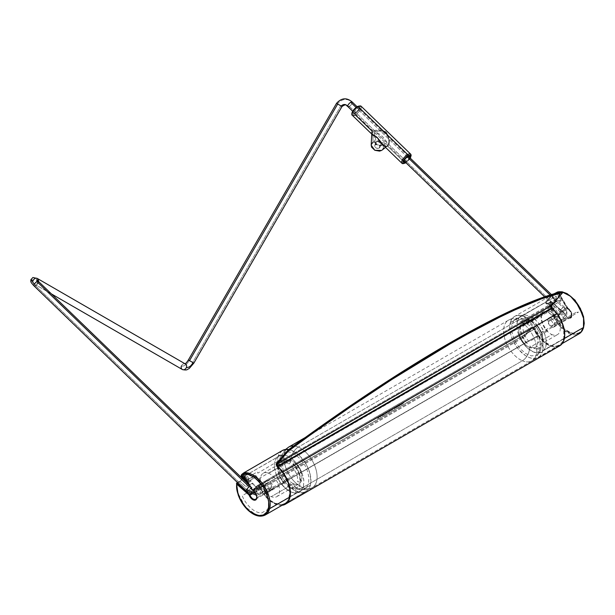 <?xml version="1.0" encoding="UTF-8"?>
<svg xmlns="http://www.w3.org/2000/svg" width="615" height="615" viewBox="0 0 615 615"><rect width="100%" height="100%" fill="white"/><g stroke="black" fill="none" stroke-linecap="round" stroke-linejoin="round"><path stroke-width="0.46" stroke-dasharray="3.08 2.31" d="M288.781 447.028A23.455 13.545 -120 0 0 285.644 467.246A23.455 13.545 -120 0 0 302.711 487.595A11.731 7.611 -67.1 0 1 297.037 488.272A11.731 7.611 -67.1 0 1 293.586 483.759L271.253 496.651L293.586 483.759A13.53 7.811 -120 0 0 299.082 483.79A13.53 7.811 -120 0 0 300.896 472.128A13.53 7.811 -120 0 0 291.049 460.389L268.724 473.281A13.53 7.811 60 0 1 278.564 485.02A13.53 7.811 60 0 1 276.758 496.682A13.53 7.811 60 0 1 271.253 496.651A13.53 7.811 60 0 1 261.406 484.904A13.53 7.811 60 0 1 263.22 473.243A13.53 7.811 60 0 1 268.724 473.281L291.049 460.389A13.53 7.811 60 0 1 301.804 476.087A13.53 7.811 60 0 1 293.586 483.759A11.731 7.611 112.9 0 0 297.037 488.272A11.731 7.611 112.9 0 0 302.711 487.595A23.455 13.545 -120 0 0 312.243 487.657A23.455 13.545 -120 0 0 315.38 467.438A23.455 13.545 -120 0 0 298.313 447.09A11.731 7.611 112.9 0 0 291.049 460.389A11.731 7.611 -67.1 0 1 298.313 447.09A23.455 13.545 60 0 1 315.38 467.438A23.455 13.545 60 0 1 312.243 487.657A23.455 13.545 60 0 1 302.711 487.595L522.366 360.774A23.455 13.545 -120 0 0 531.898 360.836A23.455 13.545 -120 0 0 535.042 340.618A23.455 13.545 -120 0 0 517.976 320.269L298.313 447.09L517.976 320.269A23.455 13.545 60 0 1 535.042 340.618A23.455 13.545 60 0 1 531.898 360.836A23.455 13.545 60 0 1 522.366 360.774A11.731 7.611 112.9 0 0 529.638 347.475A13.53 7.811 -120 0 0 537.856 339.803A13.53 7.811 -120 0 0 527.101 324.105A11.731 7.611 112.9 0 0 523.642 319.592A11.731 7.611 112.9 0 0 517.976 320.269A11.731 7.611 -67.1 0 1 523.642 319.592A11.731 7.611 -67.1 0 1 527.101 324.105A13.53 7.811 60 0 1 536.949 335.844A13.53 7.811 60 0 1 535.135 347.513A13.53 7.811 60 0 1 529.638 347.475L551.962 334.583A13.53 7.811 -120 0 0 557.467 334.622A13.53 7.811 -120 0 0 559.273 322.952A13.53 7.811 -120 0 0 549.426 311.213L527.101 324.105L549.426 311.213A13.53 7.811 -120 0 0 543.929 311.175A13.53 7.811 -120 0 0 542.115 322.844A13.53 7.811 -120 0 0 551.962 334.583L529.638 347.475A13.53 7.811 60 0 1 519.79 335.736A13.53 7.811 60 0 1 521.597 324.067A13.53 7.811 60 0 1 527.101 324.105A13.53 7.811 -120 0 0 518.883 331.777A13.53 7.811 -120 0 0 529.638 347.475A11.731 7.611 -67.1 0 1 522.366 360.774A23.455 13.545 60 0 1 505.299 340.426A23.455 13.545 60 0 1 508.444 320.207A23.455 13.545 60 0 1 517.976 320.269A23.455 13.545 -120 0 0 508.444 320.207A23.455 13.545 -120 0 0 505.299 340.426A23.455 13.545 -120 0 0 522.366 360.774L302.711 487.595A23.455 13.545 60 0 1 285.652 467.277A23.455 13.545 60 0 1 288.743 447.051M293.67 445.944A23.455 13.545 60 0 1 298.313 447.09A23.455 13.545 -120 0 0 293.67 445.944M293.586 483.759A13.53 7.811 60 0 1 282.831 468.061A13.53 7.811 60 0 1 291.049 460.389A13.53 7.811 -120 0 0 285.552 460.351A13.53 7.811 -120 0 0 283.738 472.02A13.53 7.811 -120 0 0 293.586 483.759M299.044 472.251L264.596 492.138L267.179 491.877L301.627 471.982L299.044 472.251L301.627 471.982L299.928 468.461L297.845 465.132L292.832 459.505L287.305 455.899L282.031 454.816L283.553 458.682L288.958 460.189L290.826 461.411L290.664 462.034L286.944 460.012L283.461 459.536L280.609 460.666L278.71 463.264L278.088 462.726L278.887 461.227L281.24 459.221L257.846 473.135L257.354 471.882L250.251 475.979L248.645 473.704L281.209 454.908L282.731 458.767L281.209 454.908L277.165 456.945L274.797 461.365L274.436 467.538L276.143 474.611L278.726 474.342L277.327 467.3L277.45 465.209L278.072 465.755L278.18 470.114L279.51 474.903L281.908 479.585L285.114 483.628L284.953 484.251L283.261 482.352L279.21 475.579L276.627 475.841A20.933 12.085 -120 0 0 296.222 493.007L261.775 512.902A20.933 12.085 60 0 1 242.172 495.736L276.627 475.841L280.417 482.698L285.421 488.325L290.949 491.931L293.67 492.8L296.222 493.007L294.7 489.148L289.296 487.641L287.428 486.419L287.589 485.796L291.31 487.818L294.793 488.295L297.645 487.165L299.543 484.559L300.166 485.104L299.367 486.603L298.306 487.78L295.523 489.063L297.053 492.923L301.089 490.885L303.456 486.465L303.818 480.284L302.119 473.219L299.528 473.481L300.927 480.53L300.804 482.621L300.182 482.075A15.79 9.117 -120 0 0 293.14 464.202L291.541 466.185A13.984 8.072 60 0 1 297.668 481.722L300.182 482.075L299.559 475.334L297.668 470.537L293.14 464.202L293.301 463.572L296.545 467.592L299.044 472.251M303.487 486.488L300.973 491.062L299.005 492.392L296.661 493.015L294.016 492.907L288.289 490.532L282.685 485.619L280.202 482.444L276.35 475.234L274.436 467.823L274.767 461.335L277.28 456.768L279.248 455.438L281.601 454.808L287.059 455.761L292.84 459.474L295.569 462.203L300.189 468.899L303.134 476.348L303.818 480.007L303.487 486.488M289.073 464.025L290.664 462.034A15.79 9.117 -120 0 0 278.71 463.264L278.68 465.094A13.984 8.072 60 0 1 289.073 464.025M247.345 482.275L246.177 486.78L240.027 481.391L237.044 482.983L240.634 480.692L242.625 477.302A23.639 13.645 60 0 1 242.641 477.24L278.049 456.791A23.639 13.645 -120 0 0 285.937 482.936A23.639 13.645 -120 0 0 306.047 491.439A23.639 13.645 -120 0 0 310.414 485.143L290.042 496.905L310.414 485.143L310.921 481.691L310.014 473.711L306.7 465.309L304.287 461.358L298.413 454.693L295.177 452.24L288.719 449.565M236.521 483.844L238.128 493.561L245.416 506.891L256.655 515.355L265.219 515.009A23.639 13.645 60 0 1 246.361 507.982A23.639 13.645 60 0 1 236.744 483.313M251.212 494.437L258.961 489.963L259.076 488.441A5.189 2.998 60 0 1 259.038 486.127L265.795 482.221A5.189 2.998 -120 0 0 267.533 487.956A5.189 2.998 -120 0 0 271.945 489.824A5.189 2.998 -120 0 0 272.899 488.441L256.632 497.835L272.899 488.441A5.189 2.998 -120 0 0 271.169 482.706A5.189 2.998 -120 0 0 266.756 480.838A5.189 2.998 -120 0 0 265.795 482.221L259.038 486.127A5.189 2.998 60 0 1 259.991 484.743A5.189 2.998 60 0 1 261.69 484.612L262.128 485.327L253.134 490.516A5.189 2.998 60 0 1 256.747 496.974A5.189 2.998 -120 0 0 256.747 496.843A5.189 2.998 -120 0 0 253.134 490.516A1.807 1.046 60 0 1 252.834 490.301A1.807 1.046 -120 0 0 253.134 490.516L252.911 490.386A5.504 3.183 60 0 1 256.747 497.105L256.747 496.843M247.745 482.644L247.937 482.045A15.79 9.117 60 0 1 247.953 481.983L251.266 480.061A15.79 9.117 -120 0 0 251.035 481.238L248.229 482.86M242.571 477.909L246.292 480.976M249.152 485.058L246.177 486.78L240.027 481.391L237.682 482.752L240.896 480.707L242.364 478.493M246.761 480.407L254.964 475.487A15.79 9.117 -120 0 0 254.179 475.856A15.79 9.117 -120 0 0 251.266 480.061L247.953 481.983A15.79 9.117 60 0 1 247.968 481.922L247.953 480.892L246.63 480.961M248.46 479.17L248.929 478.901M244.017 473.227L245.193 472.597L244.101 473.442L248.629 481.199L256.67 476.556A1.807 1.046 -120 0 0 254.964 475.487L249.19 478.824L248.629 481.199L248.714 478.685L246.807 479.892L245.777 478.67L246.592 480.069M243.947 478.024L245.977 480.892L247.476 480.915L247.461 481.853M241.003 476.517L241.864 476.602L246.215 480.407L241.864 476.602L242.51 476.571M246.446 480.961L242.648 477.632L242.633 476.671M245.108 472.597L242.933 474.004L242.694 473.635M245.201 472.62L244.101 473.442L244.07 472.943M252.911 490.386L262.128 485.327A1.807 1.046 -120 0 1 261.252 484.397L252.25 489.586L243.386 474.419L252.25 489.586L261.252 484.397L256.67 476.556L248.629 481.199L244.101 473.442L243.379 474.396M252.188 489.625L243.325 474.457M282.362 450.526L279.172 453.893L278.049 456.791L277.68 464.102L278.449 468.223L281.762 476.625L286.974 484.159L293.286 489.694L299.743 492.369L302.718 492.492L305.363 491.792L307.585 490.286L309.284 488.041L310.414 485.143A23.639 13.645 -120 0 0 305.555 463.31A23.639 13.645 -120 0 0 288.727 449.565M279.871 458.39L280.871 455.815L282.385 453.824L284.353 452.486L289.342 451.971L295.069 454.354L300.674 459.259L305.294 465.947L307.008 469.652L308.922 477.063L308.592 483.544L306.078 488.11L304.11 489.448L301.757 490.07L296.299 489.125L293.393 487.587L287.789 482.675L283.169 475.987L280.225 468.53L279.541 464.871L279.871 458.39M282.408 450.495A23.639 13.645 -120 0 0 278.049 456.791L242.641 477.24A23.639 13.645 60 0 1 242.656 477.171L242.641 476.048L241.018 475.864M243.594 472.997L244.908 472.151M241.956 474.257A23.639 13.645 60 0 1 242.064 474.15L242.641 473.673M249.421 484.904L251.981 483.428L258.192 488.871L249.721 493.76M251.981 483.428L252.296 483.029L258.515 488.471L258.192 488.871L251.981 483.428M284.161 483.113L265.665 493.799A13.984 8.072 60 0 1 259.538 478.262L278.042 467.577A13.984 8.072 -120 0 0 284.161 483.113M546.028 301.404L545.697 302.219A23.639 13.645 -120 0 0 545.674 302.28L510.273 322.721A23.639 13.645 60 0 1 514.632 316.425A23.639 13.645 60 0 1 534.75 324.928A23.639 13.645 60 0 1 542.638 351.065L564.37 338.519L542.638 351.065L541.508 353.971L539.801 356.216L537.587 357.722L534.942 358.422L531.967 358.299L528.785 357.353L525.51 355.616L519.191 350.089L516.392 346.506L512.049 338.381L510.673 334.153L509.766 326.165L511.396 319.823L513.102 317.571L515.324 316.072L517.968 315.364L524.126 316.441L527.401 318.17L533.712 323.698L538.924 331.239L540.854 335.413L543.007 343.762L542.638 351.065A23.639 13.645 60 0 1 538.271 357.369A23.639 13.645 60 0 1 518.161 348.866A23.639 13.645 60 0 1 510.273 322.721L545.674 302.28A23.639 13.645 -120 0 0 545.659 302.342L545.789 303.556L546.804 303.933L551.348 301.65L563.886 312.566A1.484 0.861 60 0 1 564.516 313.466A5.504 3.183 -120 0 0 567.83 317.501A5.504 3.183 -120 0 0 571.719 315.287A5.504 3.183 -120 0 0 567.883 308.546L567.653 308.93A1.807 1.046 60 0 1 566.776 308L567.161 307.777L558.297 292.609L567.161 307.777A1.484 0.861 -120 0 0 567.883 308.546L558.658 314.127A1.807 1.046 60 0 1 557.782 313.196L566.776 308L557.744 292.402L567.161 307.777L566.776 308L557.782 292.671L551.478 295.507A23.639 13.645 -120 0 0 550.679 296.461L546.028 301.404M551.624 295.269L553.907 293.862L551.57 295.192L552.055 295.692L551.624 295.269M552.308 294.67L551.801 294.985M562.41 292.048A23.639 13.645 -120 0 0 561.495 291.871L562.248 292.01M554.546 315.518A5.189 2.998 -120 0 0 554.584 317.832L555.491 318.762L564.485 313.565A5.189 2.998 -120 0 0 570.197 317.632A5.189 2.998 -120 0 0 571.151 316.248L554.884 325.643A5.189 2.998 60 0 1 553.93 327.026A5.189 2.998 60 0 1 549.518 325.158A5.189 2.998 60 0 1 547.78 319.423L554.546 315.518L547.78 319.423A5.189 2.998 60 0 1 548.741 318.04A5.189 2.998 60 0 1 553.154 319.9A5.189 2.998 60 0 1 554.884 325.643L571.151 316.248A5.189 2.998 -120 0 0 567.653 308.93L558.658 314.127L557.198 314.004A5.189 2.998 -120 0 0 555.506 314.134A5.189 2.998 -120 0 0 554.546 315.518M555.307 302.488L552.039 305.332L551.132 306.885A15.79 9.117 -120 0 0 551.117 306.947L547.796 308.868A15.79 9.117 60 0 1 550.709 304.656A15.79 9.117 60 0 1 551.494 304.287L557.267 300.958L555.307 302.488M556.529 301.312L555.983 301.619M551.109 306.647L546.289 302.426L546.65 303.679L548.165 303.487L554.315 308.876L551.624 308.038L551.063 306.931M551.624 308.038L551.155 307.538M553.4 303.833L548.519 299.551L546.32 302.303L551.14 306.524L553.4 303.833L548.519 299.551L551.271 296.622A23.186 13.384 60 0 1 552.055 295.692L554.261 298.852L552.255 295.415L554.261 298.852L551.271 296.622L554 299.013L554.976 302.495L553.4 303.833M556.675 292.463L556.706 292.963L552.055 295.692M552.293 295.461L554.261 298.852L554.976 302.495L555.806 301.55L554.261 298.852L555.776 301.511L558.22 300.328L561.241 300.72L556.706 292.963L561.241 300.72L557.267 300.958L551.494 304.287A1.807 1.046 60 0 1 553.2 305.355L561.241 300.72L553.2 305.355L557.782 313.196L566.776 308A1.807 1.046 -120 0 0 567.653 308.93A5.189 2.998 60 0 1 571.151 316.248A5.189 2.998 60 0 1 567.599 317.371A5.189 2.998 60 0 1 564.485 313.565L564.516 313.466A5.504 3.183 -120 0 0 567.837 317.509A5.504 3.183 -120 0 0 571.719 315.28A5.504 3.183 -120 0 0 567.883 308.546M552.308 295.423L555.799 301.381M547.796 308.868L551.117 306.947A15.79 9.117 -120 0 0 551.101 307.008L551.148 307.969L547.565 310.037A15.79 9.117 60 0 1 547.796 308.868M564.416 313.435L564.416 313.435A1.169 0.676 -120 0 0 563.924 312.728L551.132 301.804L563.901 312.574L551.901 302.196L563.924 312.728L566.945 317.009L569.06 318.178L571.504 317.363L571.904 314.019L570.851 311.298L567.976 308.23A5.827 3.367 60 0 1 571.504 317.363A5.827 3.367 60 0 1 564.416 313.435M567.976 308.23L558.551 292.463L563.417 292.532L568.798 294.923M580.522 308.699L582.021 312.182M583.12 315.687L583.789 319.116M583.996 322.368L583.051 327.972L580.383 331.877L578.492 333.046L573.872 333.638L568.575 331.877L563.202 327.972L560.68 325.35L556.321 319.116L553.285 312.182L551.909 305.34L551.901 302.196C550.886 309.483 554.73 318.139 563.425 328.179C572.972 334.829 579.138 335.498 581.913 330.17C585.626 325.996 584.596 317.817 578.83 305.617C570.628 294.862 563.863 290.472 558.551 292.463L557.382 292.056M579.099 333.791L570.535 334.13L559.304 325.673L552.009 312.343L550.64 301.927A23.639 13.645 -120 0 0 560.18 326.688A23.639 13.645 -120 0 0 579.099 333.791M540.816 349.474L541.139 342.993L539.232 335.575L535.381 328.372L532.898 325.189L530.168 322.452L524.387 318.739L518.922 317.794L516.577 318.416L514.609 319.746L513.095 321.745L511.642 327.38L512.449 334.46L515.385 341.917L520.013 348.605L525.617 353.51L531.345 355.893L536.334 355.378L538.302 354.04L539.816 352.049L540.816 349.474M550.64 301.927L547.773 303.587L550.64 301.927M551.04 301.834L563.717 312.474L554.722 317.671L548.511 312.228L554.315 308.876L548.165 303.487L551.04 301.834M548.319 312.128L554.722 317.671L548.319 312.128M533.097 322.068L534.051 322.583A13.984 8.072 -120 0 0 532.836 321.791A13.984 8.072 -120 0 0 523.657 323.651L521.136 323.305A15.79 9.117 60 0 1 531.56 321.061A15.79 9.117 60 0 1 533.097 322.068L533.259 321.445L531.383 320.223L525.986 318.716L524.457 314.857L529.73 315.933L535.258 319.539L540.27 325.166L544.06 332.015L541.477 332.285L537.425 325.512L535.726 323.605L535.565 324.236A15.79 9.117 60 0 1 542.722 340.395A15.79 9.117 60 0 1 542.615 342.109L542.645 340.287A13.984 8.072 -120 0 0 542.722 338.919A13.984 8.072 -120 0 0 536.526 324.751L535.565 324.236L538.771 328.279L541.177 332.961L542.507 337.743L542.615 342.109L543.237 342.655L543.36 340.564L541.961 333.514L544.544 333.253L546.243 340.318L545.889 346.499L544.944 348.974L541.677 352.264L539.478 352.956L537.956 349.097L539.447 348.644L541.8 346.637L542.599 345.138L541.976 344.592L540.078 347.198L537.226 348.328L533.743 347.852L530.015 345.83L529.853 346.453L531.729 347.675L537.133 349.182L538.655 353.041A20.933 12.085 60 0 1 519.052 335.875L553.508 315.987A20.933 12.085 -120 0 0 573.103 333.153L538.655 353.041L533.382 351.964L527.855 348.359L522.842 342.732L519.052 335.875L521.643 335.613L525.687 342.386L527.386 344.292L527.547 343.662L524.341 339.618L521.935 334.937L520.605 330.155L520.498 325.789L519.875 325.243L519.929 329.594L521.151 334.383L518.568 334.645L517.469 331.062L516.785 324.32L518.176 318.924L519.59 316.979L556.198 296.138L556.644 299.082L549.549 303.187L550.041 304.44L525.156 318.801L523.634 314.942L525.156 318.801L523.665 319.254L521.32 321.261L520.513 322.76L521.136 323.305L523.042 320.699L525.887 319.569L529.369 320.046L533.097 322.068M517.2 321.368L516.869 327.857L518.776 335.267L520.49 338.965L525.118 345.661L527.847 348.39L533.62 352.103L539.086 353.056L541.438 352.426L543.406 351.096L545.92 346.529L546.366 343.47L545.559 336.382L542.622 328.933L538.002 322.237L532.398 317.332L529.492 315.795L524.026 314.842L521.681 315.472L519.713 316.802L517.2 321.368M575.924 312.397L541.477 332.285L544.06 332.015L578.507 312.128L575.924 312.397M547.642 330.993L529.146 341.679A13.984 8.072 60 0 1 523.019 326.142L541.523 315.457A13.984 8.072 -120 0 0 547.642 330.993M548.465 321.607L558.674 315.718A3.16 1.822 -120 0 0 560.05 318.893A3.16 1.822 -120 0 0 562.479 319.739A3.16 1.822 -120 0 0 563.14 318.293L552.931 324.19A3.16 1.822 60 0 1 552.278 325.635A3.16 1.822 60 0 1 549.841 324.789A3.16 1.822 60 0 1 548.465 321.607A3.16 1.822 60 0 1 549.118 320.161A3.16 1.822 60 0 1 551.547 321.007A3.16 1.822 60 0 1 552.931 324.19L563.14 318.293A3.16 1.822 60 0 1 562.164 319.861A3.16 1.822 60 0 1 559.865 318.685A3.16 1.822 60 0 1 558.674 315.718L560.665 312.897L560.073 311.467A3.16 1.145 134 0 0 560.242 311.89A3.16 1.145 134 0 0 561.703 311.628A3.16 1.145 134 0 0 564.755 307.731L566.853 311.936L563.14 318.293L566.853 311.936L564.755 307.731A3.16 1.145 -46 0 1 561.703 311.628A3.16 1.145 -46 0 1 560.219 311.867A3.16 1.145 -46 0 1 560.073 311.467A3.16 1.145 -46 0 1 563.125 307.569L550.133 295.008L563.125 307.569A3.16 1.145 -46 0 1 564.608 307.331A3.16 1.145 -46 0 1 564.755 307.731A3.16 1.145 134 0 0 564.555 307.285A3.16 1.145 134 0 0 563.125 307.569A3.16 1.145 134 0 0 560.073 311.467L560.665 312.897L558.674 315.718A3.16 1.822 60 0 1 559.742 314.134A3.16 1.822 60 0 1 562.002 315.387A3.16 1.822 60 0 1 563.14 318.293A3.16 1.822 -120 0 0 561.756 315.118A3.16 1.822 -120 0 0 559.327 314.273A3.16 1.822 -120 0 0 558.674 315.718L548.465 321.607M407.291 156.933L356.085 107.433L407.291 156.933M349.335 106.349L561.703 311.628L349.335 106.349A3.16 1.145 134 0 0 352.387 102.444A3.16 1.145 -46 0 1 349.335 106.349A3.16 1.145 134 0 1 347.852 106.587M193.848 363.119L192.687 362.45L340.841 105.842L337.389 103.85C342.271 98.546 347.267 98.077 352.387 102.444C347.267 98.077 342.271 98.546 337.389 103.85L342.002 106.51M185.476 364.019A3.16 2.575 -60 0 0 181.394 366.025C184.246 366.471 186.868 364.618 189.236 360.459L193.81 363.104M37.354 278.495L37.323 278.48A3.16 2.575 -60 0 0 33.241 280.486A3.16 2.575 -60 0 0 34.094 283.907L33.333 283.469C34.801 283.83 35.993 283.138 36.908 281.393L38.115 283.054A3.16 1.145 -46 0 1 35.516 285.66L247.883 490.947A3.16 1.145 -46 0 1 246.4 491.185L246.392 491.17M38.407 281.347A3.16 2.575 120 0 1 38.245 281.931A3.16 2.575 120 0 1 34.163 283.946L51.399 293.901L34.163 283.946A3.16 2.575 -60 0 0 38.245 281.931L36.908 281.393L38.245 281.931M34.033 285.898A3.16 1.145 134 0 0 35.516 285.66A3.16 1.145 134 0 0 38.115 283.054A3.16 1.145 134 0 0 38.422 281.355L38.43 281.363M252.381 489.909L256.271 490.309A3.16 1.822 -120 0 0 257.462 493.276A3.16 1.822 -120 0 0 259.768 494.452A3.16 1.822 -120 0 0 260.737 492.884L255.855 493.737L260.737 492.884A3.16 1.822 60 0 1 260.084 494.329A3.16 1.822 60 0 1 257.647 493.484A3.16 1.822 60 0 1 256.271 490.309L267.118 484.043A3.16 1.822 -120 0 0 268.494 487.218A3.16 1.822 -120 0 0 270.931 488.064A3.16 1.822 -120 0 0 271.584 486.619L260.737 492.884L271.584 486.619A3.16 1.822 -120 0 0 270.208 483.444A3.16 1.822 -120 0 0 267.771 482.598A3.16 1.822 -120 0 0 267.118 484.043L256.271 490.309A3.16 1.822 60 0 1 256.924 488.856A3.16 1.822 60 0 1 259.361 489.709A3.16 1.822 60 0 1 260.737 492.884A3.16 1.822 -120 0 0 259.599 489.978A3.16 1.822 -120 0 0 257.347 488.717A3.16 1.822 -120 0 0 256.271 490.309C253.964 490.793 252.035 490.14 250.489 488.341A3.16 1.145 134 0 0 250.705 486.58M246.523 491.262A3.16 1.145 134 0 0 247.883 490.947A3.16 1.145 134 0 0 250.489 488.341A3.16 1.145 -46 0 1 247.883 490.947L35.516 285.66M250.359 486.511A3.16 1.145 -46 0 1 250.789 486.642A3.16 1.145 -46 0 1 250.489 488.341M51.399 293.901L34.163 283.946A3.16 2.575 120 0 1 33.241 280.486L30.873 279.694M38.284 281.27A3.16 1.145 -46 0 1 38.115 283.054L36.908 281.393M188.413 359.983L189.236 360.459C186.868 364.618 184.246 366.471 181.394 366.025A3.16 2.575 120 0 1 184.9 363.788M336.528 103.351L337.389 103.85M340.841 105.842L192.687 362.45L189.236 360.459M352.387 102.444A3.16 1.145 134 0 0 352.241 102.044L352.264 102.075M381.554 150.444C387.565 147.408 378.579 138.721 373.09 142.265L372.675 132.163L376.219 130.926L383.053 131.195L385.936 132.148L388.788 139.351L388.888 143.172L388.288 144.909L385.513 147.377L387.119 146.132L383.891 145.817L385.62 146.447L387.119 146.132C389.833 142.342 389.441 137.683 385.936 132.148L379.663 130.188L375.926 130.149L372.244 131.256L371.229 132.11L371.422 133.724M379.14 148.107A2.706 1.968 19.6 0 0 379.878 147.269A2.706 1.968 19.6 0 0 378.663 144.825A2.706 1.968 19.6 0 0 375.511 144.602L376.549 141.688A2.706 1.968 -160.4 0 1 379.701 141.911A2.706 1.968 -160.4 0 1 380.916 144.356A2.706 1.968 -160.4 0 1 380.178 145.194L379.14 148.107L380.178 145.194A2.706 1.968 -160.4 0 1 377.026 144.979A2.706 1.968 -160.4 0 1 375.811 142.534A2.706 1.968 -160.4 0 1 376.549 141.688L375.511 144.602A2.706 1.968 19.6 0 0 374.773 145.447A2.706 1.968 19.6 0 0 375.988 147.892A2.706 1.968 19.6 0 0 379.14 148.107L379.924 146.424L378.848 144.94L376.38 144.317L374.919 145.155L374.727 146.293L375.803 147.769L377.771 148.423L379.14 148.107M385.528 147.4L387.435 145.916C386.973 147.169 385.305 146.67 382.43 144.41L384.613 146.078L386.243 146.624L387.811 146.309L404.816 162.744A6.319 2.291 -46 0 1 401.879 163.206M352.303 115.282A6.319 2.291 134 0 0 355.239 114.821L372.244 131.256L371.744 134.078M401.71 162.975A6.319 2.291 134 0 0 404.816 162.744A6.319 2.291 134 0 0 409.444 158.424A6.319 2.291 134 0 0 410.828 154.35M409.751 157.64A4.105 1.491 -46 0 1 405.923 161.899L405.531 160.73A3.206 1.161 134 0 0 408.606 156.525M408.421 156.302A3.206 1.161 134 0 0 407.991 156.225A3.206 1.161 134 0 0 407.007 156.594L407.822 156.594L407.007 156.594A3.206 1.161 134 0 0 403.894 160.469A3.206 1.161 134 0 0 403.978 160.892M358.706 106.095L357.338 106.664A5.412 1.96 134 0 0 352.272 112.345A5.412 1.96 134 0 0 354.847 113.652L357.177 111.853L359.598 108.694L360.098 106.802L359.252 106.034M357.43 108.678A3.206 1.161 -46 0 1 359.068 108.94A3.206 1.161 -46 0 1 355.954 112.814L355.147 112.806A4.105 1.491 134 0 0 359.137 107.84A4.105 1.491 134 0 0 357.038 107.51L357.43 108.678L357.038 107.51A4.105 1.491 134 0 0 353.517 111.115A4.105 1.491 134 0 0 353.879 113.283A4.105 1.491 134 0 0 355.147 112.806L355.954 112.814A3.206 1.161 -46 0 1 354.97 113.175A3.206 1.161 -46 0 1 354.686 111.492A3.206 1.161 -46 0 1 357.43 108.678M382.445 144.417L387.811 146.309L389.503 141.204L387.581 135.115M357.338 106.664L354.271 109.232L352.272 112.345L352.51 114.175L354.847 113.652A5.412 1.96 134 0 0 359.913 107.971A5.412 1.96 134 0 0 357.338 106.664M355.147 112.806L353.156 113.014L353.779 110.677L356.454 107.879L358.806 107.11L359.114 108.017L358.407 109.639L355.147 112.806M361.251 106.433A6.319 2.291 -46 0 1 359.875 110.508A6.319 2.291 -46 0 1 355.239 114.821A6.319 2.291 134 0 0 360.082 110.208A6.319 2.291 134 0 0 361.082 106.203M404.216 161.069A3.206 1.161 134 0 0 405.531 160.73L405.923 161.899A4.105 1.491 -46 0 1 405.362 162.176L404.893 162.329M410.213 158.086A5.412 1.96 -46 0 1 405.623 162.744L407.96 160.938L410.374 157.786M409.767 157.586L407.699 160.53L405.377 162.168M405.462 162.944A0.899 0.523 60.2 0 1 404.816 162.744L387.811 146.309L388.972 145.055L389.518 141.319L387.842 135.661L385.936 132.148C381.715 130.219 377.295 130.226 372.675 132.163L373.09 142.265L377.487 141.658L381.784 143.802L383.06 145.563L383.468 147.446L382.515 149.706M410.659 154.119A6.319 2.291 -46 0 1 409.651 158.132A6.319 2.291 -46 0 1 404.816 162.744M371.414 133.678L372.675 132.163L371.414 133.678L371.66 132.955M383.437 131.103L372.244 131.256M375.258 150.483L374.827 150.283M371.183 145.271L371.706 143.556M373.09 142.265L371.183 145.217M385.974 143.749L380.785 145.778C384.229 144.048 379.078 139.075 375.95 141.104L374.489 132.648C377.402 130.403 389.633 142.226 385.974 143.749L380.447 141.934L374.804 136.115L373.974 134.016L374.489 132.648L375.95 141.104L374.858 142.988L380.416 145.955L385.974 143.749M282.054 505.292A24.362 14.068 60 0 1 263.612 494.137A24.362 14.068 60 0 1 259.638 487.603L533.966 329.217A1.807 1.046 -120 0 0 532.06 327.987A1.807 1.046 -120 0 0 531.906 328.118L524.503 336.636L522.681 338.012L522.15 337.297L524.134 335.744L531.375 327.403L257.047 485.788A2.706 1.561 60 0 1 257.285 485.589A2.706 1.561 60 0 1 260.137 487.434L534.466 329.056A23.455 13.545 -120 0 0 538.294 335.352L544.275 341.663L550.748 345.399L553.861 346.099L556.729 345.984L559.235 345.053L561.303 343.339L562.833 340.918L563.778 337.866L563.771 330.393L561.295 322.052L556.721 314.127A23.455 13.545 -120 0 0 551.986 308.884L277.657 467.262A23.455 13.545 60 0 1 282.393 472.512L556.721 314.127L282.393 472.512A23.455 13.545 60 0 1 284.906 503.439A23.455 13.545 60 0 1 263.966 493.73L538.294 335.352A23.455 13.545 -120 0 0 559.235 345.053A23.455 13.545 -120 0 0 556.721 314.127L551.986 308.884L277.657 467.262A2.706 1.561 60 0 1 277.104 466.654L551.432 308.276L277.104 466.654A2.706 1.561 60 0 0 277.657 467.262L282.393 472.512L284.906 476.348L288.504 484.635L289.765 492.692L288.504 499.295L286.974 501.725L284.906 503.439L282.4 504.369L279.533 504.485L273.183 502.278L266.833 497.158L263.966 493.73A23.455 13.545 60 0 1 260.137 487.434L534.466 329.056A2.706 1.561 -120 0 0 531.614 327.211A2.706 1.561 -120 0 0 531.375 327.403L257.047 485.788L249.69 494.268L250.905 494.921L250.22 494.983L257.577 486.503A1.807 1.046 60 0 1 257.731 486.373A1.807 1.046 60 0 1 259.638 487.603L533.966 329.217A24.362 14.068 -120 0 0 537.941 335.759A24.362 14.068 -120 0 0 559.688 345.838M562.21 291.802L562.556 292.817L562.025 292.102L550.909 304.902L276.581 463.287L550.909 304.902A2.706 1.561 -120 0 0 551.432 308.276A2.706 1.561 -120 0 0 551.986 308.884A2.706 1.561 60 0 1 551.432 308.276L550.625 306.401L550.909 304.902L562.195 291.764M282.754 505.184L279.771 505.307L273.183 503.016L266.587 497.696L263.612 494.137L537.941 335.759L263.612 494.137L259.43 487.234L257.77 486.35L531.906 328.118L257.577 486.503L250.336 494.844L249.805 494.129L257.339 485.558L259.438 486.388L263.966 493.73L538.294 335.352L533.766 328.01L531.668 327.18L524.134 335.744L524.664 336.459L531.906 328.118L532.621 327.933L533.759 328.856L537.941 335.759L544.152 342.309L550.871 346.191L554.1 346.921L557.082 346.806M522.681 338.012L250.905 494.921L522.681 338.012M522.15 337.297L250.374 494.206L522.15 337.297M377.748 418.323L380.57 416.024L377.748 418.323M378.363 417.5L380.585 416.04L379.271 417.547L377.41 418.623L379.924 416.44L378.363 417.5M384.929 414.256L386.935 412.627L385.674 413.103L387.304 412.242L384.929 414.256M385.889 413.065L387.319 412.258L386.812 412.988L384.421 414.564L386.651 412.996L386.927 412.434L385.889 413.065M403.294 403.194L401.587 404.562L403.294 403.194M399.642 405.754L401.503 404.032L401.149 404.916L399.642 405.754M397.375 406.346L396.76 407.291L399.973 404.847L396.421 407.653L397.375 406.346M394.815 407.891L397.082 406.5L395.084 408.414L394.115 408.975L395.699 407.338L394.815 407.891M392.378 409.698L391.04 410.751L392.378 409.698M382.861 415.486L382.13 415.702L382.691 415.04L384.89 413.703L382.861 415.486M380.139 417.016L382.845 414.733L380.139 417.016M389.003 411.766L390.825 410.243L389.003 411.766M397.521 406.284L396.36 407.668L399.373 405.293L398.658 406.33L399.965 404.831L396.744 407.276L397.521 406.284M401.095 404.632L400.35 405.07L401.095 404.632M383.429 414.502L382.476 415.579L384.306 414.279L383.429 414.502M401.633 404.585L403.847 402.641L401.633 404.585M382.853 415.479L382.123 415.686L382.684 415.025L384.875 413.687L382.853 415.479M384.121 413.995L382.461 415.563L384.121 413.995M391.294 410.543L393.592 408.575L393.262 409.452L391.294 410.543M392.455 409.605L393.377 408.76L392.455 409.605M389.326 411.727L390.817 410.228L389.702 411.443L388.58 411.635L387.742 412.596L389.326 411.727M394.415 408.752L397.075 406.484L394.784 407.807L395.691 407.322L394.415 408.752M276.758 496.682L299.082 483.79M305.324 437.48L508.444 320.207C512.349 317.724 517.415 317.525 523.642 319.592C533.505 324.735 539.001 332.761 540.139 343.67C540.416 350.65 538.187 354.386 537.495 355.378L531.898 360.836L312.243 487.657C308.376 490.201 303.31 490.401 297.037 488.272L290.764 484.282L285.914 478.839L282.531 472.574L280.555 464.264L281.662 455.646L283.207 452.463L285.598 449.457M535.135 347.513L557.467 334.622M521.597 324.067L543.929 311.175M263.22 473.243L285.552 460.351M287.943 501.894L306.047 491.439M259.991 484.743L266.756 480.838M254.179 475.856L248.691 479.024M242.579 476.617L246.554 480.1M246.677 480.207L247.43 480.861M248.783 478.739L245.201 472.166M255.679 499.219L271.945 489.824M236.852 482.975L239.719 481.314M553.907 293.862L514.632 316.425M553.93 327.026L570.197 317.632M556.198 301.488L550.709 304.656M551.44 307.892L546.527 303.587M552.193 295.392L555.76 301.504M555.506 314.134L548.741 318.04M567.599 317.371L567.83 317.501C567.43 317.732 566.33 316.379 564.516 313.45L551.386 301.665M561.833 291.794L562.279 291.871M538.271 357.369L562.271 343.516M550.732 301.75L547.865 303.41M548.334 312.251L554.553 317.694M531.56 321.061L532.836 321.791M542.722 340.395L542.722 338.919M552.278 325.635L562.479 319.739M564.632 307.354L566.853 311.936C567.176 315.526 565.692 318.139 562.394 319.785M559.519 314.18L560.665 312.897L560.173 311.813M560.219 311.867L544.659 296.83M403.993 160.853L352.687 111.261M259.991 494.375L256.455 495.244M260.084 494.329L270.931 488.064M256.924 488.856L267.771 482.598M257.124 488.771C255.809 489.686 253.718 488.994 250.843 486.696M249.974 485.85L250.789 486.642M564.608 307.331L551.44 294.6M408.383 156.318L357.077 106.718M549.118 320.161L559.327 314.273M379.878 147.269L380.916 144.356M407.991 156.225L409.083 156.125M359.068 108.94L359.137 107.84M354.97 113.175L353.879 113.283M403.894 160.469L403.824 161.561M405.885 162.691L410.274 158.147M374.773 145.447L375.811 142.534M374.858 142.988L373.974 134.016M380.416 145.955L385.813 143.825M559.235 345.053L284.906 503.439M532.06 327.987L257.731 486.373M257.285 485.589L531.614 327.211"/><path stroke-width="0.92" d="M288.743 447.051A23.455 13.545 60 0 1 288.781 447.028A23.455 13.545 60 0 1 293.67 445.944A23.455 13.545 -120 0 0 288.781 447.028L305.324 437.48M242.218 478.401L242.625 477.302M236.744 483.313A23.639 13.645 60 0 1 236.76 483.144L237.682 482.752L236.806 483.305L236.89 483.882L248.914 494.414L249.198 494.06L237.152 483.513L249.198 494.06L249.721 493.76M244.07 472.943L243.502 473.273A23.639 13.645 60 0 1 262.766 483.967A23.639 13.645 60 0 1 269.585 508.713L290.042 496.905L269.585 508.713A23.639 13.645 60 0 1 265.219 515.009L267.948 512.441L269.585 508.713C271.515 501.986 268.97 493.384 261.959 482.906C254.08 474.588 247.922 471.374 243.502 473.273L243.317 474.457L252.25 489.586A1.807 1.046 -120 0 0 252.834 490.301A1.807 1.046 60 0 1 252.25 489.586L243.386 474.419C248.706 472.428 255.471 476.817 263.674 487.572C269.439 499.764 270.469 507.952 266.756 512.126C263.981 517.453 257.816 516.785 248.26 510.135C239.566 500.095 235.73 491.439 236.737 484.151L236.806 483.305L236.737 484.151L248.914 494.414L236.737 484.151L237.213 490.655L239.458 497.643L243.209 504.323L248.045 509.927L253.411 513.832L258.715 515.593L263.335 515.001L266.756 512.126L268.594 507.298L268.632 501.071L266.864 494.137L263.504 487.295L258.923 481.314L253.641 476.879L248.26 474.488L243.309 474.227M236.583 483.352L236.737 484.151L248.768 494.683L251.789 498.965L254.871 500.21L256.347 499.319L256.886 497.274L255.686 493.253L252.181 489.625L243.325 474.457L252.188 489.625A1.484 0.861 60 0 0 252.911 490.386C255.233 492.038 256.517 494.276 256.747 497.105A5.504 3.183 60 0 1 253.926 499.795A5.504 3.183 60 0 1 249.544 495.313L249.26 495.39A5.827 3.367 -120 0 0 256.347 499.319A5.827 3.367 -120 0 0 252.819 490.186L252.911 490.386A5.504 3.183 60 0 1 256.747 496.935A5.504 3.183 60 0 1 253.987 499.81A5.504 3.183 60 0 1 249.544 495.313A1.484 0.861 -120 0 0 248.914 494.414L248.768 494.683A1.169 0.676 60 0 1 249.26 495.39L249.967 495.152A5.189 2.998 -120 0 0 253.634 499.234A5.189 2.998 -120 0 0 256.632 497.835A5.189 2.998 -120 0 0 256.747 496.974A5.189 2.998 60 0 1 256.632 497.835A5.189 2.998 60 0 1 255.679 499.219A5.189 2.998 60 0 1 249.967 495.152L251.212 494.437M248.229 482.86L247.453 483.305L247.937 482.045M246.292 480.976L247.43 481.976M242.264 478.716L242.618 477.755M246.63 480.961L246.93 480.269M246.753 480.876L245.939 480.769L246.807 479.892M245.777 478.67L244.939 477.44L243.947 478.024L241.218 475.633L240.965 476.156L246 480.907M247.561 481.276L247.461 481.853L246.446 480.961M245.977 480.892L242.003 474.695A23.186 13.384 -120 0 0 241.218 475.633L243.947 478.024L244.939 477.44L242.933 474.004L242.003 474.695L243.947 478.024M242.064 474.15L242.003 474.695L242.933 474.004L242.748 473.596L242.003 474.695M244.908 472.151L244.14 472.904C246.069 471.482 245.608 471.713 242.748 473.596L242.933 474.004L244.017 473.227M241.995 474.196L243.663 473.481M244.14 472.904L244.824 472.197M245.808 478.716L242.933 474.004M236.737 484.151L236.76 483.144M243.594 472.997L282.408 450.495A23.639 13.645 -120 0 1 288.727 449.565L285.744 449.442L282.362 450.526M241.28 476.002L241.257 475.103A23.639 13.645 60 0 1 241.956 474.257M553.938 293.847L556.675 292.463M557.382 292.056L561.495 291.871A23.639 13.645 -120 0 0 557.382 292.056L556.706 292.44M562.248 292.01L570.574 296.299L578.992 306.308L583.566 318.378L583.466 327.495L564.37 338.519L583.466 327.495A23.639 13.645 -120 0 0 578.846 306.062A23.639 13.645 -120 0 0 562.41 292.048M568.798 294.923L574.079 299.359L580.522 308.699M582.021 312.182L583.12 315.687M583.789 319.116L583.996 322.368M583.466 327.495L581.836 331.224L579.099 333.791A23.639 13.645 -120 0 0 583.466 327.495M347.79 106.51C346.145 105.765 346.745 103.274 342.002 106.51L341.141 106.018C343.508 103.943 345.699 103.997 347.706 106.187A3.16 1.145 -46 0 1 350.758 102.282L356.085 107.433L350.758 102.282A3.16 1.145 134 0 0 347.706 106.187A3.16 1.145 134 0 0 347.852 106.587A3.16 1.145 -46 0 1 347.706 106.187C345.699 103.997 343.508 103.943 341.141 106.018L340.841 105.842M550.133 295.008L407.291 156.933L550.133 295.008M349.335 106.349A3.16 1.145 -46 0 1 347.852 106.587L352.687 111.261M193.81 363.104L189.535 360.628L337.689 104.02L341.141 106.018L337.689 104.02L189.535 360.628L193.848 363.119L189.166 368.57C186.968 369.331 187.721 370.584 182.601 369.623M51.399 293.901L182.317 369.484A3.16 2.575 120 0 1 181.394 366.025A3.16 2.575 -60 0 0 182.317 369.484A3.16 2.575 -60 0 0 186.391 367.47A3.16 2.575 120 0 1 182.547 369.6M192.987 362.627C191.034 366.156 188.836 367.77 186.391 367.47A3.16 2.575 -60 0 0 185.476 364.019L37.354 278.495L185.476 364.019A3.16 2.575 120 0 1 186.391 367.47C188.836 367.77 191.034 366.156 192.987 362.627M35.516 285.66A3.16 1.145 -46 0 1 34.179 285.99A3.16 1.145 -46 0 1 34.34 284.199L30.873 279.694L33.241 280.486A3.16 2.575 120 0 1 37.323 278.48A3.16 2.575 120 0 1 38.407 281.347A3.16 2.575 -60 0 0 37.377 278.51M34.033 285.898L246.4 491.185A3.16 1.145 -46 0 1 246.707 489.486A3.16 1.145 -46 0 1 249.313 486.88L36.946 281.593A3.16 1.145 134 0 0 34.34 284.199A3.16 1.145 134 0 0 34.033 285.898C29.774 281.301 30.958 281.708 30.873 279.694L34.34 284.199A3.16 1.145 -46 0 1 36.946 281.593L249.313 486.88A3.16 1.145 134 0 0 246.707 489.486A3.16 1.145 134 0 0 246.523 491.262M255.855 493.737L246.707 489.486L255.855 493.737M250.489 488.341L252.381 489.909M250.359 486.511A3.16 1.145 134 0 0 249.313 486.88A3.16 1.145 -46 0 1 250.359 486.511M249.974 485.85L38.422 281.355A3.16 1.145 134 0 0 36.946 281.593A3.16 1.145 -46 0 1 38.284 281.27M184.9 363.788A3.16 2.575 120 0 1 185.476 364.019L37.323 278.48M189.236 360.459L188.413 359.983M337.389 103.85L336.528 103.351L188.375 359.96C186.699 362.604 185.484 363.872 184.723 363.757M357.077 106.718L352.241 102.044A3.16 1.145 134 0 0 350.758 102.282A3.16 1.145 -46 0 1 352.187 102.005A3.16 1.145 -46 0 1 352.387 102.444M382.937 149.161L385.513 147.377L382.069 150.106M372.19 134.462L377.026 137.253L381.723 143.679L401.879 163.206A6.319 2.291 -46 0 1 402.879 159.193A6.319 2.291 -46 0 1 407.722 154.58L358.153 106.664A6.319 2.291 134 0 0 353.31 111.277A6.319 2.291 134 0 0 352.303 115.282C351.672 115.635 350.504 111.092 357.492 106.464A0.899 0.523 -119.8 0 0 357.338 106.664A0.899 0.523 60.2 0 1 358.153 106.664A0.899 0.523 -119.8 0 0 357.5 106.464L361.082 106.203A6.319 2.291 134 0 0 358.153 106.664A6.319 2.291 -46 0 1 361.251 106.433M405.193 162.967A0.899 0.523 -119.8 0 0 405.623 162.744A5.412 1.96 -46 0 1 403.056 161.438A5.412 1.96 -46 0 1 408.122 155.749A0.899 0.523 -119.8 0 0 407.722 154.58A6.319 2.291 134 0 0 403.086 158.901A6.319 2.291 134 0 0 401.71 162.975M404.216 161.069A3.206 1.161 134 0 1 403.978 160.892L403.94 162.099L405.377 162.168A4.105 1.491 -46 0 1 403.824 161.561A4.105 1.491 -46 0 1 407.822 156.594A4.105 1.491 -46 0 1 409.083 156.125A4.105 1.491 -46 0 1 409.751 157.64M372.244 131.256L355.239 114.821A6.319 2.291 -46 0 1 352.134 115.051A6.319 2.291 -46 0 1 353.517 110.977A6.319 2.291 -46 0 1 358.153 106.664L407.722 154.58A0.899 0.523 60.2 0 1 408.122 155.749L404.386 159.124L402.879 162.076L403.002 163.006L403.717 163.367L406.392 162.252M387.581 135.115L385.936 132.148L383.437 131.103M383.891 145.817L377.026 137.253L382.43 144.41M359.252 106.034L358.706 106.095M409.928 158.562L410.743 155.487L410.028 155.126L408.122 155.749A5.412 1.96 -46 0 1 410.213 158.086M403.978 160.907L405.493 158.547L407.822 156.594L409.59 156.195L409.529 158.14M405.623 162.744A0.899 0.523 60.2 0 1 405.462 162.944L405.885 162.691M410.828 154.35A6.319 2.291 134 0 0 407.722 154.58A6.319 2.291 -46 0 1 410.659 154.119L411.174 155.203L410.274 158.147M371.744 134.078L377.026 137.253L371.429 133.77M352.303 115.282L371.752 134.078L371.183 145.225L374.796 150.268L381.554 150.444L379.532 151.113L374.827 150.283L371.591 147.146L371.191 145.125M371.706 143.556L373.09 142.265M384.098 145.932L381.385 143.61L377.026 137.253L372.421 134.946L371.414 133.678M562.733 292.479L562.056 291.748L540.808 298.198L514.471 309.161L499.565 316.256L466.724 333.484L430.462 354.425L391.586 378.602L350.981 405.47L288.835 449.488L276.581 463.287L276.296 464.779L277.104 466.654A2.706 1.561 60 0 1 276.581 463.287L287.697 450.48L288.227 451.195L289.365 450.203L288.835 449.488L287.697 450.48L288.227 451.195L310.091 435.143L351.511 406.192L392.116 379.317L449.504 344.239L467.254 334.199L500.095 316.971L515.001 309.875L541.338 298.913L562.733 292.479L551.44 305.624L277.111 464.002L288.227 451.195L277.111 464.002L551.44 305.624A1.807 1.046 -120 0 0 551.793 307.869A1.807 1.046 -120 0 0 552.155 308.269L277.826 466.654A1.807 1.046 60 0 1 277.465 466.247L551.793 307.869L277.465 466.247A1.807 1.046 60 0 1 277.111 464.002L277.465 466.247A1.807 1.046 -120 0 0 277.826 466.654A24.362 14.068 60 0 1 282.746 472.105A24.362 14.068 60 0 1 285.36 504.215A24.362 14.068 60 0 1 282.054 505.292L285.36 504.215L559.688 345.838A24.362 14.068 -120 0 0 557.075 313.719L282.746 472.105L557.075 313.719A24.362 14.068 -120 0 0 552.155 308.269L277.826 466.654L282.746 472.105L285.352 476.087L287.497 480.338L290.072 488.987L290.403 493.061L289.096 499.918L287.505 502.44L285.36 504.215M562.21 291.802L562.556 292.817L551.317 305.809L551.793 307.869A1.807 1.046 -120 0 0 552.155 308.269L557.075 313.719L559.681 317.701L561.826 321.953L564.401 330.609L564.731 334.683L563.425 341.533L561.833 344.054L559.688 345.838L557.082 346.806M562.587 292.463L562.056 291.748A341.463 54.466 143.4 0 0 288.835 449.488L289.365 450.203A341.463 54.466 -36.6 0 1 562.587 292.463M288.781 447.028L285.598 449.457M236.506 483.436L238.159 494.814C240.319 500.871 243.64 506.022 248.114 510.273C254.402 515.9 260.099 517.476 265.219 515.009L287.943 501.894M245.201 472.597L245.201 472.166L244.101 472.92M236.852 482.975L237.513 482.591M557.521 291.994L561.833 291.794M562.279 291.871L567.076 293.609L575.087 300.197L583.497 316.379L584.25 323.352L583.504 327.949L582.221 330.747L579.099 333.791L562.271 343.516M544.659 296.83L403.993 160.853M342.002 106.51L193.848 363.119M256.455 495.244L246.377 491.162M30.873 279.694L32.918 277.496L37.392 278.518M38.43 281.363L36.792 279.494L36.908 281.393M336.528 103.351C341.54 97.777 346.783 97.355 352.264 102.075M551.44 294.6L408.383 156.318M382.092 150.091L385.528 147.4M401.879 163.206C402.218 163.859 403.417 163.775 405.47 162.944M361.082 106.203L410.659 154.119"/></g></svg>

